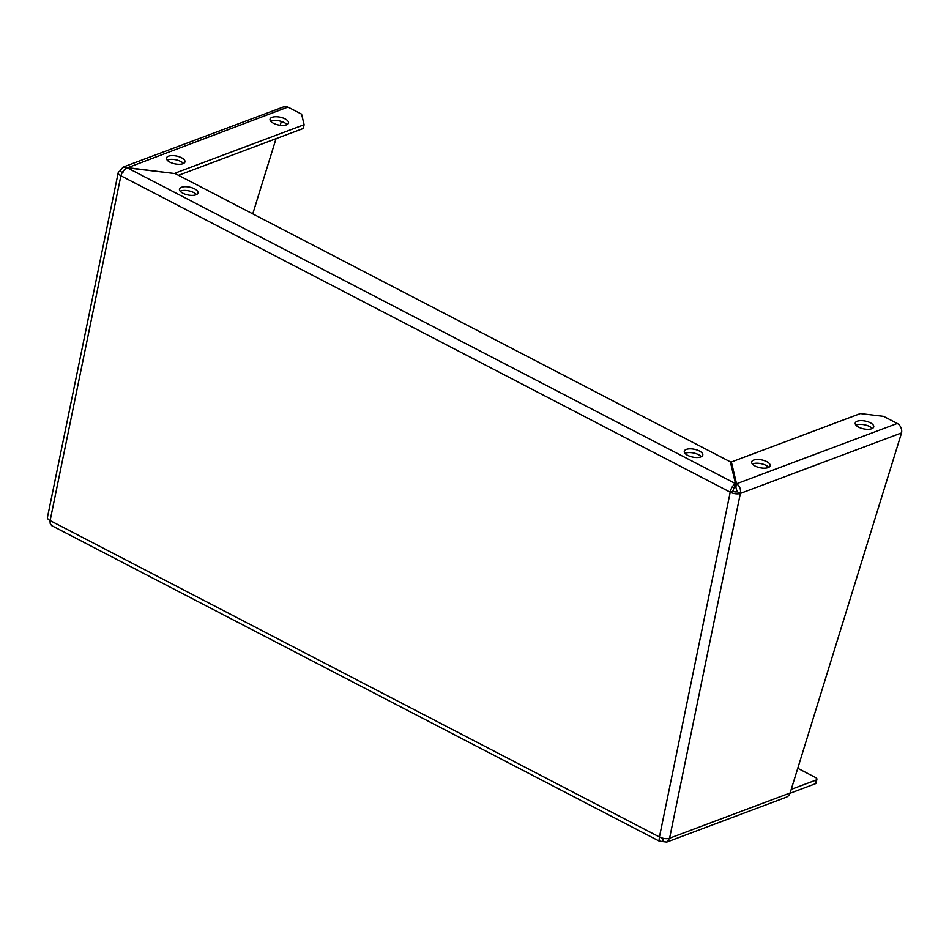 <?xml version="1.0" encoding="UTF-8"?>
<svg xmlns="http://www.w3.org/2000/svg" width="949" height="949" viewBox="0 0 949 949"><rect width="100%" height="100%" fill="white"/><g stroke="black" fill="none" stroke-linecap="round" stroke-linejoin="round"><path stroke-width="1.42" d="M700.777 456.932A9.443 3.986 -168.4 0 1 690.077 456.362A9.443 3.986 -168.4 0 1 684.288 451.273A9.443 3.986 -168.4 0 1 694.348 449.268A9.443 3.986 -168.4 0 1 702.794 455.081A9.443 3.986 -168.4 0 1 700.777 456.932M701.299 456.706A9.443 3.986 11.6 0 0 693.589 452.993A9.443 3.986 11.6 0 0 685.024 453.373M195.957 194.794A9.443 3.986 -168.4 0 1 185.257 194.225A9.443 3.986 -168.4 0 1 179.468 189.136A9.443 3.986 -168.4 0 1 189.527 187.119A9.443 3.986 -168.4 0 1 197.985 192.932A9.443 3.986 -168.4 0 1 195.957 194.794M196.479 194.569A9.443 3.986 11.6 0 0 188.768 190.856A9.443 3.986 11.6 0 0 180.203 191.224M768.156 467.596A9.443 3.986 -168.4 0 1 757.456 467.027A9.443 3.986 -168.4 0 1 751.667 461.938A9.443 3.986 -168.4 0 1 761.727 459.933A9.443 3.986 -168.4 0 1 770.173 465.745A9.443 3.986 -168.4 0 1 768.156 467.596M768.678 467.382A9.443 3.986 11.6 0 0 760.968 463.658A9.443 3.986 11.6 0 0 752.403 464.037M871.728 428.723A9.443 3.986 -168.4 0 1 861.028 428.153A9.443 3.986 -168.4 0 1 855.239 423.064A9.443 3.986 -168.4 0 1 865.298 421.059A9.443 3.986 -168.4 0 1 873.744 426.872A9.443 3.986 -168.4 0 1 871.728 428.723M872.238 428.497A9.443 3.986 11.6 0 0 864.527 424.784A9.443 3.986 11.6 0 0 855.974 425.164M182.955 163.714A9.443 3.986 -168.4 0 1 172.255 163.145A9.443 3.986 -168.4 0 1 166.466 158.056A9.443 3.986 -168.4 0 1 176.526 156.051A9.443 3.986 -168.4 0 1 184.972 161.852A9.443 3.986 -168.4 0 1 182.955 163.714M183.477 163.489A9.443 3.986 11.6 0 0 175.755 159.776A9.443 3.986 11.6 0 0 167.202 160.156M286.515 124.841A9.443 3.986 -168.4 0 1 275.827 124.272A9.443 3.986 -168.4 0 1 270.038 119.183A9.443 3.986 -168.4 0 1 280.085 117.166A9.443 3.986 -168.4 0 1 288.543 122.979A9.443 3.986 -168.4 0 1 286.515 124.841M287.037 124.616A9.443 3.986 11.6 0 0 279.326 120.903A9.443 3.986 11.6 0 0 270.773 121.27M49.467 520.218L50.024 521.487M51.649 525.592L50.143 523.326L50.119 520.586L659.436 836.994L659.14 839.568L660.196 841.609L662.058 841.514L662.746 838.192M790.114 792.973L788.749 795.594L786.638 797.089L666.803 842.071L669.591 838.216L790.114 792.973L901.55 432.898L740.374 493.397C741.003 489.209 739.722 486.007 736.543 483.776L731.382 461.985L860.375 413.562L883.602 416.362L897.268 423.456A7.343 5.528 69.4 0 1 901.55 432.898M662.521 839.26L663.09 841.644L666.803 842.071M663.754 838.406L663.09 841.644M737.159 491.724A3.144 1.329 11.6 0 1 732.806 491.202L730.22 492.175L120.891 175.767C122.172 171.805 124.319 169.159 127.332 167.843L175.221 173.596L730.35 461.866L735.522 483.658C732.877 485.176 731.11 488.023 730.22 492.175L659.436 836.994A7.343 3.108 11.6 0 0 669.591 838.216L740.374 493.397L737.159 491.724L735.214 485.129M118.234 172.588L47.45 517.407A7.343 3.108 11.6 0 0 50.119 520.586L120.891 175.767A7.343 3.108 -168.4 0 1 118.234 172.588A7.343 3.108 -168.4 0 1 119.799 171.152L123.097 167.095L284.024 106.691A7.343 5.528 69.4 0 1 287.938 107.047L301.604 114.141L304.107 124.71L303.348 128.435L178.495 175.304M252.766 213.869L276.029 138.684M280.18 125.268L281.367 121.425M732.806 491.202L735.522 483.658L127.332 167.843M735.783 487.513L736.543 483.776L897.268 423.456M730.92 464.239L731.382 461.985M175.019 173.572L123.097 167.095M127.107 167.914L287.938 107.047M123.014 172.813L119.799 171.152M304.107 124.71L175.114 173.133M740.374 493.397A7.343 3.108 -168.4 0 1 730.22 492.175M790.031 793.269L815.238 783.803A4.199 1.779 11.6 0 0 816.128 782.984L816.899 779.248A4.199 1.779 -168.4 0 1 815.998 780.078L791.229 789.378M797.753 768.287L815.369 777.433A4.199 1.779 -168.4 0 1 816.899 779.248M815.998 780.078L815.238 783.803M51.649 525.604L660.196 841.609"/></g></svg>
